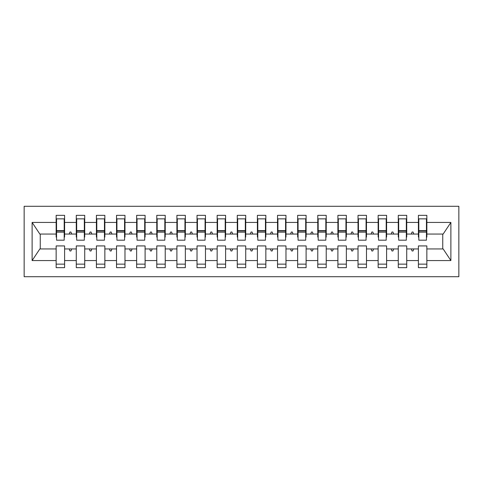 <?xml version="1.0" encoding="UTF-8"?>
<svg xmlns="http://www.w3.org/2000/svg" width="483" height="483" viewBox="0 0 483 483"><rect width="100%" height="100%" fill="white"/><g stroke="black" fill="none" stroke-linecap="round" stroke-linejoin="round"><path stroke-width="0.72" d="M24.15 276.717L458.85 276.717L458.85 206.283L24.15 206.283L24.15 276.717M426.447 237.075L426.851 237.075L426.851 234.056L443.159 234.056L450.88 222.434L450.88 260.566L426.851 260.566L426.851 245.925L418.399 245.925L418.399 248.944L406.728 248.944L406.728 245.925L398.276 245.925L398.276 248.944L386.599 248.944L386.599 245.925L378.147 245.925L378.147 248.944L366.476 248.944L366.476 245.925L358.024 245.925L358.024 248.944L346.353 248.944L346.353 245.925L337.901 245.925L337.901 248.944L326.224 248.944L326.224 245.925L317.772 245.925L317.772 248.944L306.101 248.944L306.101 245.925L297.649 245.925L297.649 248.944L285.978 248.944L285.978 245.925L277.526 245.925L277.526 248.944L265.849 248.944L265.849 245.925L257.397 245.925L257.397 248.944L245.726 248.944L245.726 245.925L237.274 245.925L237.274 248.944L225.603 248.944L225.603 245.925L217.151 245.925L217.151 248.944L205.474 248.944L205.474 245.925L197.022 245.925L197.022 248.944L185.351 248.944L185.351 245.925L176.899 245.925L176.899 248.944L165.228 248.944L165.228 245.925L156.776 245.925L156.776 248.944L145.099 248.944L145.099 245.925L136.647 245.925L136.647 248.944L124.976 248.944L124.976 245.925L116.524 245.925L116.524 248.944L104.853 248.944L104.853 245.925L96.401 245.925L96.401 248.944L84.724 248.944L84.724 245.925L76.272 245.925L76.272 248.944L64.601 248.944L64.601 267.66L56.149 267.66L56.149 248.944L39.841 248.944L32.12 260.566L32.12 222.434L39.841 234.056L56.149 234.056L56.149 222.434L32.12 222.434M426.851 260.566L426.851 267.66L418.399 267.66L418.399 248.944M426.851 234.056L426.851 215.34L418.399 215.34L418.399 222.434L406.728 222.434L406.728 237.075L406.324 237.075M418.803 237.075L418.399 237.075L418.399 222.434M418.399 260.566L406.728 260.566L406.728 267.66L398.276 267.66L398.276 248.944M406.728 222.434L406.728 215.34L398.276 215.34L398.276 222.434L386.599 222.434L386.599 237.075L386.201 237.075M398.674 237.075L398.276 237.075L398.276 222.434M398.276 260.566L386.599 260.566L386.599 267.66L378.147 267.66L378.147 248.944M386.599 222.434L386.599 215.34L378.147 215.34L378.147 222.434L366.476 222.434L366.476 237.075L366.072 237.075M378.551 237.075L378.147 237.075L378.147 222.434M378.147 260.566L366.476 260.566L366.476 267.66L358.024 267.66L358.024 248.944M366.476 222.434L366.476 215.34L358.024 215.34L358.024 222.434L346.353 222.434L346.353 237.075L345.949 237.075M358.428 237.075L358.024 237.075L358.024 222.434M358.024 260.566L346.353 260.566L346.353 267.66L337.901 267.66L337.901 248.944M346.353 222.434L346.353 215.34L337.901 215.34L337.901 222.434L326.224 222.434L326.224 237.075L325.826 237.075M338.299 237.075L337.901 237.075L337.901 222.434M337.901 260.566L326.224 260.566L326.224 267.66L317.772 267.66L317.772 248.944M326.224 222.434L326.224 215.34L317.772 215.34L317.772 222.434L306.101 222.434L306.101 237.075L305.697 237.075M318.176 237.075L317.772 237.075L317.772 222.434M317.772 260.566L306.101 260.566L306.101 267.66L297.649 267.66L297.649 248.944M306.101 222.434L306.101 215.34L297.649 215.34L297.649 222.434L285.978 222.434L285.978 237.075L285.574 237.075M298.053 237.075L297.649 237.075L297.649 222.434M297.649 260.566L285.978 260.566L285.978 267.66L277.526 267.66L277.526 248.944M285.978 222.434L285.978 215.34L277.526 215.34L277.526 222.434L265.849 222.434L265.849 237.075L265.451 237.075M277.924 237.075L277.526 237.075L277.526 222.434M277.526 260.566L265.849 260.566L265.849 267.66L257.397 267.66L257.397 248.944M265.849 222.434L265.849 215.34L257.397 215.34L257.397 222.434L245.726 222.434L245.726 237.075L245.322 237.075M257.801 237.075L257.397 237.075L257.397 222.434M257.397 260.566L245.726 260.566L245.726 267.66L237.274 267.66L237.274 248.944M245.726 222.434L245.726 215.34L237.274 215.34L237.274 222.434L225.603 222.434L225.603 237.075L225.199 237.075M237.678 237.075L237.274 237.075L237.274 222.434M237.274 260.566L225.603 260.566L225.603 267.66L217.151 267.66L217.151 248.944M225.603 222.434L225.603 215.34L217.151 215.34L217.151 222.434L205.474 222.434L205.474 237.075L205.076 237.075M217.549 237.075L217.151 237.075L217.151 222.434M217.151 260.566L205.474 260.566L205.474 267.66L197.022 267.66L197.022 248.944M205.474 222.434L205.474 215.34L197.022 215.34L197.022 222.434L185.351 222.434L185.351 237.075L184.947 237.075M197.426 237.075L197.022 237.075L197.022 222.434M197.022 260.566L185.351 260.566L185.351 267.66L176.899 267.66L176.899 248.944M185.351 222.434L185.351 215.34L176.899 215.34L176.899 222.434L165.228 222.434L165.228 237.075L164.824 237.075M177.303 237.075L176.899 237.075L176.899 222.434M176.899 260.566L165.228 260.566L165.228 267.66L156.776 267.66L156.776 248.944M165.228 222.434L165.228 215.34L156.776 215.34L156.776 222.434L145.099 222.434L145.099 237.075L144.701 237.075M157.174 237.075L156.776 237.075L156.776 222.434M156.776 260.566L145.099 260.566L145.099 267.66L136.647 267.66L136.647 248.944M145.099 222.434L145.099 215.34L136.647 215.34L136.647 222.434L124.976 222.434L124.976 237.075L124.572 237.075M137.051 237.075L136.647 237.075L136.647 222.434M136.647 260.566L124.976 260.566L124.976 267.66L116.524 267.66L116.524 248.944M124.976 222.434L124.976 215.34L116.524 215.34L116.524 222.434L104.853 222.434L104.853 237.075L104.449 237.075M116.928 237.075L116.524 237.075L116.524 222.434M116.524 260.566L104.853 260.566L104.853 267.66L96.401 267.66L96.401 248.944M104.853 222.434L104.853 215.34L96.401 215.34L96.401 222.434L84.724 222.434L84.724 237.075L84.326 237.075M96.799 237.075L96.401 237.075L96.401 222.434M96.401 260.566L84.724 260.566L84.724 267.66L76.272 267.66L76.272 248.944M84.724 222.434L84.724 215.34L76.272 215.34L76.272 222.434L64.601 222.434L64.601 215.34L56.149 215.34L56.149 222.434M76.676 237.075L76.272 237.075L76.272 222.434M64.601 248.944L64.601 245.925L56.149 245.925L56.149 248.944M56.149 234.056L56.149 237.075L56.553 237.075M406.728 260.566L406.728 248.944M386.599 260.566L386.599 248.944M366.476 260.566L366.476 248.944M346.353 260.566L346.353 248.944M326.224 260.566L326.224 248.944M306.101 260.566L306.101 248.944M285.978 260.566L285.978 248.944M265.849 260.566L265.849 248.944M245.726 260.566L245.726 248.944M225.603 260.566L225.603 248.944M205.474 260.566L205.474 248.944M185.351 260.566L185.351 248.944M165.228 260.566L165.228 248.944M145.099 260.566L145.099 248.944M124.976 260.566L124.976 248.944M104.853 260.566L104.853 248.944M84.724 260.566L84.724 248.944M450.88 222.434L426.851 222.434M76.272 260.566L64.601 260.566M56.149 260.566L32.12 260.566M411.329 234.056L413.798 234.056L413.068 232.039L412.059 232.039L411.329 234.056L406.728 234.056M418.399 234.056L413.798 234.056M411.329 248.944L412.059 250.961L413.068 250.961L413.798 248.944M391.2 234.056L393.675 234.056L392.939 232.039L391.936 232.039L391.2 234.056L386.599 234.056M398.276 234.056L393.675 234.056M391.2 248.944L391.936 250.961L392.939 250.961L393.675 248.944M371.077 234.056L373.546 234.056L372.816 232.039L371.807 232.039L371.077 234.056L366.476 234.056M378.147 234.056L373.546 234.056M371.077 248.944L371.807 250.961L372.816 250.961L373.546 248.944M350.954 234.056L353.423 234.056L352.693 232.039L351.684 232.039L350.954 234.056L346.353 234.056M358.024 234.056L353.423 234.056M350.954 248.944L351.684 250.961L352.693 250.961L353.423 248.944M330.825 234.056L333.3 234.056L332.564 232.039L331.561 232.039L330.825 234.056L326.224 234.056M337.901 234.056L333.3 234.056M330.825 248.944L331.561 250.961L332.564 250.961L333.3 248.944M310.702 234.056L313.171 234.056L312.441 232.039L311.432 232.039L310.702 234.056L306.101 234.056M317.772 234.056L313.171 234.056M310.702 248.944L311.432 250.961L312.441 250.961L313.171 248.944M290.579 234.056L293.048 234.056L292.318 232.039L291.309 232.039L290.579 234.056L285.978 234.056M297.649 234.056L293.048 234.056M290.579 248.944L291.309 250.961L292.318 250.961L293.048 248.944M270.45 234.056L272.925 234.056L272.189 232.039L271.186 232.039L270.45 234.056L265.849 234.056M277.526 234.056L272.925 234.056M270.45 248.944L271.186 250.961L272.189 250.961L272.925 248.944M250.327 234.056L252.796 234.056L252.066 232.039L251.057 232.039L250.327 234.056L245.726 234.056M257.397 234.056L252.796 234.056M250.327 248.944L251.057 250.961L252.066 250.961L252.796 248.944M230.204 234.056L232.673 234.056L231.943 232.039L230.934 232.039L230.204 234.056L225.603 234.056M237.274 234.056L232.673 234.056M230.204 248.944L230.934 250.961L231.943 250.961L232.673 248.944M210.075 234.056L212.55 234.056L211.814 232.039L210.811 232.039L210.075 234.056L205.474 234.056M217.151 234.056L212.55 234.056M210.075 248.944L210.811 250.961L211.814 250.961L212.55 248.944M189.952 234.056L192.421 234.056L191.691 232.039L190.682 232.039L189.952 234.056L185.351 234.056M197.022 234.056L192.421 234.056M189.952 248.944L190.682 250.961L191.691 250.961L192.421 248.944M169.829 234.056L172.298 234.056L171.568 232.039L170.559 232.039L169.829 234.056L165.228 234.056M176.899 234.056L172.298 234.056M169.829 248.944L170.559 250.961L171.568 250.961L172.298 248.944M149.7 234.056L152.175 234.056L151.439 232.039L150.436 232.039L149.7 234.056L145.099 234.056M156.776 234.056L152.175 234.056M149.7 248.944L150.436 250.961L151.439 250.961L152.175 248.944M129.577 234.056L132.046 234.056L131.316 232.039L130.307 232.039L129.577 234.056L124.976 234.056M136.647 234.056L132.046 234.056M129.577 248.944L130.307 250.961L131.316 250.961L132.046 248.944M109.454 234.056L111.923 234.056L111.193 232.039L110.184 232.039L109.454 234.056L104.853 234.056M116.524 234.056L111.923 234.056M109.454 248.944L110.184 250.961L111.193 250.961L111.923 248.944M89.325 234.056L91.8 234.056L91.064 232.039L90.061 232.039L89.325 234.056L84.724 234.056M96.401 234.056L91.8 234.056M89.325 248.944L90.061 250.961L91.064 250.961L91.8 248.944M69.202 234.056L71.671 234.056L70.941 232.039L69.932 232.039L69.202 234.056L64.601 234.056L64.601 222.434M76.272 234.056L71.671 234.056M69.202 248.944L69.932 250.961L70.941 250.961L71.671 248.944M64.601 234.056L64.601 237.075L64.197 237.075M450.88 260.566L443.159 248.944L426.851 248.944M40.252 234.056L40.252 248.944M442.748 248.944L442.748 234.056M56.149 218.859L56.553 218.859L56.149 218.859M56.553 232.142L56.553 218.859L64.601 218.859L64.197 218.859L64.197 240.19L56.553 240.19L56.553 232.142L64.197 232.142M56.149 264.141L64.601 264.141M76.272 218.859L76.676 218.859L76.272 218.859M76.676 232.142L76.676 218.859L84.724 218.859L84.326 218.859L84.326 240.19L76.676 240.19L76.676 232.142L84.326 232.142M76.272 264.141L84.724 264.141M96.401 218.859L96.799 218.859L96.401 218.859M96.799 232.142L96.799 218.859L104.853 218.859L104.449 218.859L104.449 240.19L96.799 240.19L96.799 232.142L104.449 232.142M96.401 264.141L104.853 264.141M116.524 218.859L116.928 218.859L116.524 218.859M116.928 232.142L116.928 218.859L124.976 218.859L124.572 218.859L124.572 240.19L116.928 240.19L116.928 232.142L124.572 232.142M116.524 264.141L124.976 264.141M136.647 218.859L137.051 218.859L136.647 218.859M137.051 232.142L137.051 218.859L145.099 218.859L144.701 218.859L144.701 240.19L137.051 240.19L137.051 232.142L144.701 232.142M136.647 264.141L145.099 264.141M156.776 218.859L157.174 218.859L156.776 218.859M157.174 232.142L157.174 218.859L165.228 218.859L164.824 218.859L164.824 240.19L157.174 240.19L157.174 232.142L164.824 232.142M156.776 264.141L165.228 264.141M176.899 218.859L177.303 218.859L176.899 218.859M177.303 232.142L177.303 218.859L185.351 218.859L184.947 218.859L184.947 240.19L177.303 240.19L177.303 232.142L184.947 232.142M176.899 264.141L185.351 264.141M197.022 218.859L197.426 218.859L197.022 218.859M197.426 232.142L197.426 218.859L205.474 218.859L205.076 218.859L205.076 240.19L197.426 240.19L197.426 232.142L205.076 232.142M197.022 264.141L205.474 264.141M217.151 218.859L217.549 218.859L217.151 218.859M217.549 232.142L217.549 218.859L225.603 218.859L225.199 218.859L225.199 240.19L217.549 240.19L217.549 232.142L225.199 232.142M217.151 264.141L225.603 264.141M237.274 218.859L237.678 218.859L237.274 218.859M237.678 232.142L237.678 218.859L245.726 218.859L245.322 218.859L245.322 240.19L237.678 240.19L237.678 232.142L245.322 232.142M237.274 264.141L245.726 264.141M257.397 218.859L257.801 218.859L257.397 218.859M257.801 232.142L257.801 218.859L265.849 218.859L265.451 218.859L265.451 240.19L257.801 240.19L257.801 232.142L265.451 232.142M257.397 264.141L265.849 264.141M277.526 218.859L277.924 218.859L277.526 218.859M277.924 232.142L277.924 218.859L285.978 218.859L285.574 218.859L285.574 240.19L277.924 240.19L277.924 232.142L285.574 232.142M277.526 264.141L285.978 264.141M297.649 218.859L298.053 218.859L297.649 218.859M298.053 232.142L298.053 218.859L306.101 218.859L305.697 218.859L305.697 240.19L298.053 240.19L298.053 232.142L305.697 232.142M297.649 264.141L306.101 264.141M317.772 218.859L318.176 218.859L317.772 218.859M318.176 232.142L318.176 218.859L326.224 218.859L325.826 218.859L325.826 240.19L318.176 240.19L318.176 232.142L325.826 232.142M317.772 264.141L326.224 264.141M337.901 218.859L338.299 218.859L337.901 218.859M338.299 232.142L338.299 218.859L346.353 218.859L345.949 218.859L345.949 240.19L338.299 240.19L338.299 232.142L345.949 232.142M337.901 264.141L346.353 264.141M358.024 218.859L358.428 218.859L358.024 218.859M358.428 232.142L358.428 218.859L366.476 218.859L366.072 218.859L366.072 240.19L358.428 240.19L358.428 232.142L366.072 232.142M358.024 264.141L366.476 264.141M378.147 218.859L378.551 218.859L378.147 218.859M378.551 232.142L378.551 218.859L386.599 218.859L386.201 218.859L386.201 240.19L378.551 240.19L378.551 232.142L386.201 232.142M378.147 264.141L386.599 264.141M398.276 218.859L398.674 218.859L398.276 218.859M398.674 232.142L398.674 218.859L406.728 218.859L406.324 218.859L406.324 240.19L398.674 240.19L398.674 232.142L406.324 232.142M398.276 264.141L406.728 264.141M418.399 218.859L418.803 218.859L418.399 218.859M418.803 232.142L418.803 218.859L426.851 218.859L426.447 218.859L426.447 240.19L418.803 240.19L418.803 232.142L426.447 232.142M418.399 264.141L426.851 264.141M64.197 223.889L64.601 223.889M56.149 223.889L56.553 223.889M56.553 230.934L64.197 230.934M84.326 223.889L84.724 223.889M76.272 223.889L76.676 223.889M76.676 230.934L84.326 230.934M104.449 223.889L104.853 223.889M96.401 223.889L96.799 223.889M96.799 230.934L104.449 230.934M124.572 223.889L124.976 223.889M116.524 223.889L116.928 223.889M116.928 230.934L124.572 230.934M144.701 223.889L145.099 223.889M136.647 223.889L137.051 223.889M137.051 230.934L144.701 230.934M164.824 223.889L165.228 223.889M156.776 223.889L157.174 223.889M157.174 230.934L164.824 230.934M184.947 223.889L185.351 223.889M176.899 223.889L177.303 223.889M177.303 230.934L184.947 230.934M205.076 223.889L205.474 223.889M197.022 223.889L197.426 223.889M197.426 230.934L205.076 230.934M225.199 223.889L225.603 223.889M217.151 223.889L217.549 223.889M217.549 230.934L225.199 230.934M245.322 223.889L245.726 223.889M237.274 223.889L237.678 223.889M237.678 230.934L245.322 230.934M265.451 223.889L265.849 223.889M257.397 223.889L257.801 223.889M257.801 230.934L265.451 230.934M285.574 223.889L285.978 223.889M277.526 223.889L277.924 223.889M277.924 230.934L285.574 230.934M305.697 223.889L306.101 223.889M297.649 223.889L298.053 223.889M298.053 230.934L305.697 230.934M325.826 223.889L326.224 223.889M317.772 223.889L318.176 223.889M318.176 230.934L325.826 230.934M345.949 223.889L346.353 223.889M337.901 223.889L338.299 223.889M338.299 230.934L345.949 230.934M366.072 223.889L366.476 223.889M358.024 223.889L358.428 223.889M358.428 230.934L366.072 230.934M386.201 223.889L386.599 223.889M378.147 223.889L378.551 223.889M378.551 230.934L386.201 230.934M406.324 223.889L406.728 223.889M398.276 223.889L398.674 223.889M398.674 230.934L406.324 230.934M426.447 223.889L426.851 223.889M418.399 223.889L418.803 223.889M418.803 230.934L426.447 230.934M56.553 230.632L64.197 230.632M76.676 230.632L84.326 230.632M96.799 230.632L104.449 230.632M116.928 230.632L124.572 230.632M137.051 230.632L144.701 230.632M157.174 230.632L164.824 230.632M177.303 230.632L184.947 230.632M197.426 230.632L205.076 230.632M217.549 230.632L225.199 230.632M237.678 230.632L245.322 230.632M257.801 230.632L265.451 230.632M277.924 230.632L285.574 230.632M298.053 230.632L305.697 230.632M318.176 230.632L325.826 230.632M338.299 230.632L345.949 230.632M358.428 230.632L366.072 230.632M378.551 230.632L386.201 230.632M398.674 230.632L406.324 230.632M418.803 230.632L426.447 230.632"/></g></svg>
